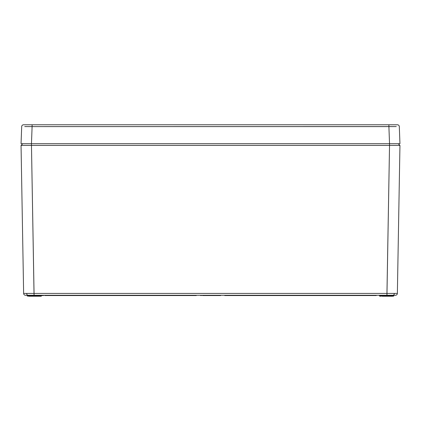 <?xml version="1.0" encoding="UTF-8"?>
<svg xmlns="http://www.w3.org/2000/svg" width="421" height="421" viewBox="0 0 421 421"><rect width="100%" height="100%" fill="white"/><g stroke="black" fill="none" stroke-linecap="round" stroke-linejoin="round"><path stroke-width="0.63" d="M393.777 296.042L392.372 296.226L393.777 296.042L393.967 295.279L392.372 295.279L392.372 296.042L393.777 296.042L393.788 295.463L379.589 295.463L379.789 296.226L382.41 296.042L379.6 296.042L379.4 295.279L382.421 295.463L382.221 296.226L382.478 295.332M41.211 296.226L28.628 296.226L41.211 296.226M392.372 296.226L382.221 296.226L392.372 296.226C393.819 296.226 393.819 296.226 392.372 296.226L382.41 296.042L392.372 296.042L392.372 295.463L382.436 295.395M21.118 145.424L22.081 145.424L21.05 145.424L22.755 143.719L21.05 145.424L23.634 293.416L21.05 145.424L23.023 145.424M399.75 145.424L399.155 145.424L399.95 145.424L397.366 293.416L394.314 293.432A1.895 1.342 90 0 1 392.977 295.279L386.946 295.279L392.977 295.279A1.895 1.342 -90 0 0 394.314 293.432L386.946 293.416L386.946 295.279L34.054 295.279L386.946 295.279L389.53 145.424L386.946 293.416L34.054 293.416L34.054 295.279L28.023 295.279L34.054 295.279L31.47 145.424L34.054 293.416L26.686 293.432A1.895 1.342 90 0 0 28.023 295.279L25.528 295.279L28.023 295.279A1.895 1.342 -90 0 1 26.686 293.432L23.634 293.416A1.895 1.895 0 0 0 25.528 295.279A1.895 1.895 0 0 1 23.634 293.416L397.366 293.416L399.95 145.424L398.245 143.719L399.95 145.424L389.53 145.424L389.53 143.719L31.464 143.719L32.101 126.6L31.464 143.719L27.476 143.719L31.464 143.719L31.47 145.424L389.53 145.424L389.53 143.719L31.464 143.719L31.47 145.424L22.081 145.424M38.59 296.042L28.628 296.042L38.59 296.042L38.579 295.463L41.6 295.279L38.579 295.463L38.59 296.042L41.4 296.042L41.411 295.463L41.4 296.042L38.6 296.11M28.628 296.042L27.223 296.042L28.628 296.042L28.628 295.463L28.628 296.042M22.729 145.424L399.155 145.424M200.643 295.563L201.438 295.563L201.443 295.279L201.438 295.563L200.833 295.279L200.643 295.563L200.638 295.279L200.643 295.563M204.753 295.563L204.927 295.279L204.927 295.563L204.759 295.279L204.753 295.563L204.59 295.279L204.585 295.563L203.622 295.563L204.753 295.563M214.705 295.563L205.064 295.563L205.059 295.279L205.064 295.563M206.658 295.563L207.311 295.279L207.306 295.563L207.6 295.279L207.6 295.563L207.606 295.279L207.611 295.563L208.716 295.563L208.716 295.279L208.716 295.563L210.663 295.563L210.668 295.279L210.663 295.563L211.005 295.279L211.005 295.563L211.505 295.279L211.505 295.563L212.273 295.563L212.273 295.279L212.252 295.563L213.979 295.563L213.984 295.279M214.957 295.563L215.299 295.563L214.963 295.279L214.957 295.563M218.273 295.563L215.299 295.563L218.273 295.563L218.278 295.279M224.714 295.563L376.263 295.563L376.269 295.279L376.263 295.563L224.714 295.563L224.709 295.279L224.714 295.563M27.023 295.279L38.564 295.395L27.212 295.463L27.223 296.042M44.737 295.563L196.286 295.563L196.291 295.279L196.286 295.563L44.737 295.563L44.731 295.279L44.737 295.563M202.638 295.563L203.622 295.563L203.622 295.279L203.622 295.563L202.638 295.563L202.633 295.279L202.512 295.563L202.506 295.279L202.512 295.563M220.651 295.563L220.657 295.279L220.651 295.563L218.536 295.563L219.751 295.563L219.751 295.279L219.751 295.563L220.625 295.563M43.542 295.563L42.237 295.563L43.542 295.563L43.547 295.279L43.531 295.563M41.084 295.563L42.237 295.563L42.237 295.279L42.237 295.563L41.279 295.563M395.472 295.279A1.895 1.895 0 0 0 397.366 293.416A1.895 1.895 0 0 1 395.472 295.279L392.977 295.279L395.472 295.279M213.163 295.279L213.163 295.563L213.163 295.279M210.368 295.279L210.374 295.563L210.368 295.279M217.457 295.279L217.457 295.563L217.457 295.279M216.568 295.279L216.568 295.563L216.568 295.279M215.794 295.279L215.794 295.563L215.794 295.279M215.294 295.279L215.299 295.563L215.294 295.279M214.663 295.279L214.668 295.563L214.663 295.279M209.853 295.563L209.858 295.279L209.853 295.563M205.232 295.563L205.227 295.279L205.232 295.563L206.201 295.563L206.201 295.279L206.201 295.563L207.137 295.563L207.137 295.279L207.137 295.563M218.831 295.279L218.825 295.563L218.831 295.279M218.531 295.279L218.536 295.563L218.531 295.279M213.968 295.563L214.873 295.563M398.292 143.719L389.536 143.719L399.95 143.719L399.155 143.719L399.95 143.719L399.308 126.6L399.95 143.719M22.708 143.719L21.05 143.719L24.097 143.719L21.05 143.719L21.692 126.6L21.05 143.719M27.476 143.719L24.097 143.719L27.476 143.719M24.739 126.568L32.101 126.6L24.739 126.568M396.261 126.568L388.899 126.6L389.536 143.719L388.899 126.6L32.101 126.6L32.101 124.774L23.581 124.774A1.895 1.895 0 0 0 21.692 126.6A1.895 1.895 0 0 1 23.581 124.774L32.101 124.774L32.101 126.6L396.261 126.568M397.419 124.774A1.895 1.895 0 0 1 399.308 126.6A1.895 1.895 0 0 0 397.419 124.774L388.899 124.774L388.899 126.6L388.899 124.774L32.101 124.774L397.419 124.774M31.622 124.774L32.101 124.774"/></g></svg>
